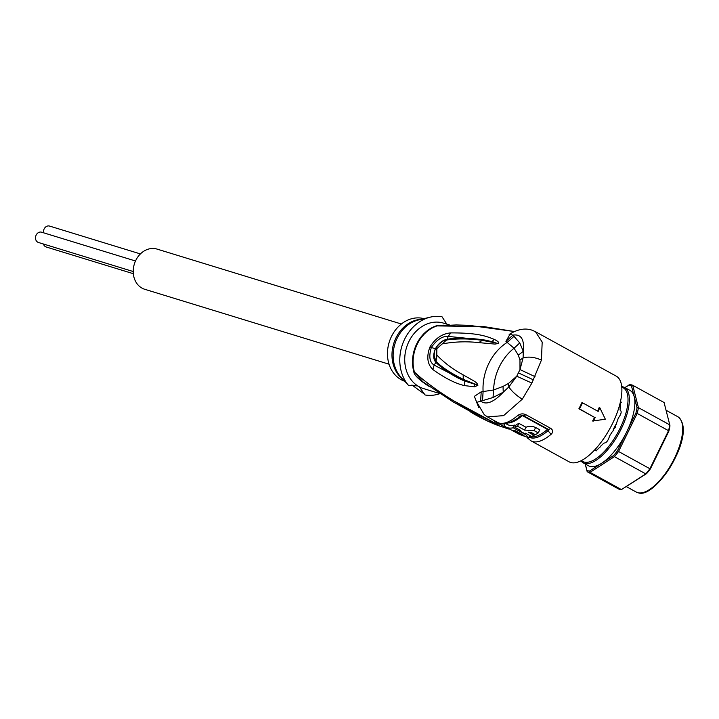 <?xml version="1.0" encoding="UTF-8"?>
<svg xmlns="http://www.w3.org/2000/svg" width="719" height="719" viewBox="0 0 719 719"><rect width="100%" height="100%" fill="white"/><g stroke="black" fill="none" stroke-linecap="round" stroke-linejoin="round"><path stroke-width="1.08" d="M43.553 232.794A5.375 4.44 -73 0 1 45.063 227.564A5.375 4.44 -73 0 1 49.566 226.072L140.412 253.924M133.213 271.539L38.449 242.483A5.375 4.44 -73 0 1 37.667 242.141A5.375 4.44 -73 0 1 35.95 235.553A5.375 4.44 -73 0 1 41.603 232.201L135.505 260.997M133.33 273.705L46.178 246.985A5.375 4.44 -73 0 1 45.405 246.644A5.375 4.44 -73 0 1 43.446 244.02M389.051 364.2L144.744 289.29A21.022 17.346 -73 0 1 141.715 287.959A21.022 17.346 -73 0 1 134.983 262.219A21.022 17.346 -73 0 1 157.066 249.098L401.382 324.008M616.668 424.048L615.455 424.992A28.356 11.432 -61.2 0 1 614.439 427.167A28.356 11.432 118.8 0 1 613.343 429.315L613.199 430.816M615.707 427.733L615.23 427.508L613.343 429.315M615.455 424.992L615.23 427.508M508.818 429.054L498.698 425.738L499.094 425.306L454.084 401.031C443.255 394.686 425.253 382.292 414.414 372.047A34.332 28.329 -73 0 1 417.128 344.392A34.332 28.329 -73 0 1 417.29 344.068A34.332 28.329 -73 0 1 437.017 325.905L456.197 324.943L468.959 325.33L514.471 331.54L483.896 326.606L437.017 325.905A6.848 3.343 71.8 0 1 436.37 325.806L443.551 325.168M509.456 334.272L512.935 335.126L505.933 341.354L514.067 348.23L518.318 355.168L519.972 360.066L519.99 369.575L516.745 376.199L508.531 383.416L503.021 386.409L493.594 390.013L481.2 391.837L474.378 396.349L478.8 407.727M541.416 360.129L531.871 383.092L522.273 399.198L503.597 415.636L487.482 416.894L497.395 422.35A48.883 19.71 -61.2 0 0 517.716 415.51C520.214 413.704 522.893 413.398 525.742 414.62L550.52 428.245C553.019 429.944 553.306 431.867 551.392 434.042A48.883 19.71 118.8 0 1 531.071 440.882L569.106 461.814A48.883 19.71 -61.2 0 0 612.588 423.401A48.883 19.71 -61.2 0 0 616.246 376.145L535.457 331.693L542.189 342.091L541.416 360.129C534.945 357.163 528.842 356.399 523.108 357.837L519.972 360.066M592.6 421.01A48.883 19.71 -61.2 0 0 594.577 417.388L579.505 408.895A50.357 20.303 118.8 0 0 582.498 402.784L598.172 411.412A50.357 20.303 118.8 0 0 599.79 407.7L605.344 419.222L592.6 421.01M582.498 402.784L581.896 402.649A48.883 19.71 -61.2 0 1 580.449 405.714A48.883 19.71 -61.2 0 1 578.903 408.76L594.577 417.388M595.179 417.523A50.357 20.303 118.8 0 1 593.202 421.145M578.903 408.76L579.505 408.895M597.642 411.115A48.883 19.71 -61.2 0 0 599.179 407.565L599.79 407.7M535.026 376.648L519.99 369.575L523.108 357.837L523.288 351.312L518.318 355.168M519.756 342.945L512.935 335.126C521.068 333.886 524.519 339.278 523.288 351.312L519.756 342.945L514.067 348.23A47.912 39.527 -73 0 0 499.444 366.564A47.912 39.527 -73 0 0 493.594 390.013L493.018 397.517L503.255 392.206L508.845 386.957L508.531 383.416M487.482 416.894L484.264 414.71L476.877 402.325L493.018 397.517M522.273 399.198C516.242 395.387 511.766 391.307 508.845 386.957L516.745 376.199L531.871 383.092M503.021 386.409L503.255 392.206C493.611 402.37 486.071 405.318 480.634 401.067L481.2 391.837M508.773 429.036L495.373 421.954L493.719 420.327M450.768 332.897C442.248 333.625 435.31 338.316 429.953 346.98C426.358 356.597 427.32 364.102 432.829 369.512C444.567 377.951 455.046 383.308 464.267 385.573L474.621 386.822L477.901 385.276C476.751 382.131 476.194 382.301 463.135 374.851C452.925 369.341 444.144 362.727 436.793 355.006L436.837 348.67L442.23 343.907C454.399 341.669 466.577 341.237 478.746 342.612L495.076 344.095L498.42 343.394C499.292 342.514 497.934 341.192 494.357 339.44C486.52 336.285 478.342 332.825 450.768 332.897L448.207 336.42L485.478 340.15L494.978 342.343M505.933 341.354L510.238 333.787M495.373 421.954L496.461 421.837M497.395 422.35C501.763 425.666 509.079 423.94 519.343 417.182A46.627 18.802 -61.2 0 0 521.167 415.672L523.36 415.636L548.13 429.27A4.889 1.968 118.8 0 1 547.95 429.135L548.238 430.564L547.294 429.522L547.95 429.135M521.257 415.609L522.506 415.672A1.465 0.593 -61.2 0 1 522.839 415.465M548.184 429.297L548.13 429.27A4.889 1.968 118.8 0 0 550.52 428.245M515.676 425.693L514.561 425.082A45.953 18.523 -61.2 0 1 507.416 424.516L505.969 423.716M514.885 427.311L520.682 430.501A48.883 19.71 118.8 0 1 519.594 430.825L524.537 433.548A48.883 19.71 -61.2 0 0 525.625 433.215L531.422 436.415A48.883 19.71 -61.2 0 0 534.073 435.328L528.267 432.137L531.152 432.407L535.304 434.698A48.883 19.71 -61.2 0 0 538.27 432.892L539.789 429.782L535.637 427.499C532.348 426.061 529.139 425.981 525.984 427.257L518.929 423.374A45.953 18.523 -61.2 0 1 516.224 424.57L514.885 427.311A48.883 19.71 118.8 0 0 517.527 426.223L518.929 423.374M513.24 427.769L525.625 434.591L528.833 437.826L519.235 434.303L512.647 430.681A48.883 19.71 118.8 0 0 516.044 431.319L520.978 434.033A48.883 19.71 -61.2 0 1 519.657 433.943L521.302 434.851C524.016 436.091 524.618 436.118 523.117 434.932L515.667 430.834A48.883 19.71 -61.2 0 1 510.939 429.8L506.005 427.086A48.883 19.71 118.8 0 0 513.24 427.769L514.561 425.082M506.005 427.086A48.883 19.71 118.8 0 1 504.064 425.594L504.927 423.842M524.07 435.768L523.117 434.932M517.527 426.223L524.582 430.106L534.109 430.609L538.27 432.892M524.582 430.106L525.984 427.257M534.073 435.328L534.577 434.294M519.594 430.825L519.954 430.097M478.746 342.612L482.242 340.357C473.399 338.946 458.416 338.182 446.508 340.024L442.23 343.907M463.135 374.851L463.315 379.362L477.695 385.105L463.315 379.362C450.471 373.017 441.394 366.996 436.091 361.289L435.885 362.367C433.189 359.266 433.018 354.737 435.355 348.787C438.617 343.26 442.553 340.096 447.182 339.296L444.396 340.617C443.012 340.276 436.442 346.028 435.696 348.634C434.815 349.695 434.303 352.211 434.168 356.175L436.091 361.289L436.793 355.006M474.621 386.822L474.612 384.44L477.668 385.123L464.842 381.088L434.159 365.09C429.585 362.358 428.641 356.462 431.355 347.403C436.927 339.566 442.545 335.908 448.207 336.42L447.182 339.296C456.628 337.508 469.39 337.786 485.478 340.15M432.829 369.512L434.159 365.09L435.885 362.367C441.879 368.416 454.201 376.972 464.842 381.088L464.267 385.573M482.242 340.357L498.132 343.394L482.242 340.357M428.946 386.301L426.196 384.584C418.099 378.931 413.982 374.671 413.838 371.795A6.848 2.373 164.3 0 1 414.414 372.047L422.808 381.771L453.006 401.822L498.555 425.064L486.898 420.696L452.835 401.714M449.573 324.979L443.551 323.137A34.224 28.23 107 0 0 408.913 341.516A34.224 28.23 107 0 0 417.784 385.941L419.33 386.84A34.224 28.23 107 0 0 423.482 388.566L439.426 393.455M403.656 380.027L408.419 385.285L417.784 385.941M419.33 386.84L425.037 394.965A40.084 33.074 -73 0 0 439.776 393.679M424.767 394.38L411.933 384.98M446.814 324.134L441.996 316.737A40.084 33.074 -73 0 0 430.232 317.151A40.084 33.074 -73 0 0 404.698 339.062A40.084 33.074 -73 0 0 408.419 385.285M423.931 318.661A32.75 27.025 107 0 0 391.478 336.465A32.75 27.025 107 0 0 404.896 381.331M426.196 384.584L425.396 383.631M624.865 387.586L629.835 384.629A48.883 19.71 118.8 0 1 631.336 384.836A48.883 19.71 118.8 0 1 632.72 385.267L664.077 402.523L669.784 424.884A48.883 19.71 -61.2 0 1 668.544 430.69L637.187 413.434L618.547 451.487L649.904 468.743L668.544 430.69L668.832 431.229A47.912 19.314 -61.2 0 0 669.973 425.909L669.784 424.884L638.427 407.637A48.883 19.71 118.8 0 1 637.187 413.434L635.911 413.119L617.468 450.768A47.912 19.314 118.8 0 1 613.675 455.504L589.58 471.026A47.912 19.314 118.8 0 1 586.938 470.433L587.18 471.7L618.538 488.947A48.883 19.71 -61.2 0 0 619.922 489.387A48.883 19.71 -61.2 0 0 621.423 489.594L645.779 473.902A48.883 19.71 -61.2 0 0 649.904 468.743L650.389 468.887L668.832 431.229M589.58 471.026L590.065 472.338A48.883 19.71 118.8 0 1 588.564 472.131A48.883 19.71 118.8 0 1 587.18 471.7L585.212 463.971M620.65 400.798L620.488 405.57A2.93 1.186 -61.2 0 0 620.129 407.152A28.841 11.63 118.8 0 1 620.066 409.363A2.93 1.186 -61.2 0 0 620.335 410.351C621.791 411.421 621.288 413.758 618.843 417.344A2.93 1.186 -61.2 0 0 617.989 419.051A28.841 11.63 118.8 0 1 616.983 421.864A2.93 1.186 -61.2 0 0 616.659 423.428L612.93 431.058A2.93 1.186 -61.2 0 0 611.806 432.443A28.841 11.63 118.8 0 1 610.125 435.103A2.93 1.186 -61.2 0 0 609.299 436.828C608.094 440.684 606.441 442.76 604.32 443.039A2.93 1.186 -61.2 0 0 603.232 443.722A28.841 11.63 118.8 0 1 601.336 445.528A2.93 1.186 -61.2 0 0 600.212 446.948L595.979 450.777L595.332 450.085A2.93 1.186 -61.2 0 0 595.134 449.887A2.93 1.186 -61.2 0 0 594.739 449.833M617.468 450.768L618.547 451.487A48.883 19.71 118.8 0 1 614.421 456.646L590.065 472.338L621.423 489.594L646.606 473.614A47.912 19.314 -61.2 0 0 650.389 468.887M646.606 473.614L645.779 473.902L614.421 456.646L613.675 455.504M586.938 470.433L585.302 464.025M628.748 385.078A47.912 19.314 118.8 0 1 631.399 385.672L634.221 396.735A43.023 17.346 -61.2 0 0 629.907 390.363L624.416 387.343A43.023 17.346 -61.2 0 1 621.198 428.919A43.023 17.346 -61.2 0 1 621.09 429.135A43.023 17.346 -61.2 0 1 582.938 462.721L588.43 465.741A43.023 17.346 118.8 0 0 601.632 463.261A43.023 17.346 118.8 0 0 626.689 431.939A43.023 17.346 -61.2 0 0 634.221 396.735L637.052 407.799A47.912 19.314 118.8 0 1 635.911 413.119M631.399 385.672L632.72 385.267L638.427 407.637L637.052 407.799M402.928 379.29A32.75 27.025 -73 0 1 395.989 337.849A32.75 27.025 -73 0 1 396.196 337.427A32.75 27.025 -73 0 1 421.316 319.29M430.232 317.151L418.332 320.009A33.164 27.367 107 0 0 397.427 337.714A33.164 27.367 107 0 0 397.212 338.137A33.164 27.367 107 0 0 400.851 377.026L403.332 379.74M413.838 371.795A34.224 28.23 -73 0 1 416.544 344.239A34.224 28.23 -73 0 1 416.705 343.907A34.224 28.23 -73 0 1 436.37 325.806M514.067 336.258L507.228 342.352A47.912 39.527 107 0 0 488.875 363.329A47.912 39.527 107 0 0 483.096 391.621L482.539 400.609M533.453 379.857L518.309 372.846M522.201 415.717A45.953 18.523 118.8 0 1 509.223 422.934M521.167 415.672A4.889 3.029 -130.8 0 1 517.716 415.51M525.742 414.62A4.889 1.968 118.8 0 1 523.36 415.636M547.285 429.306L522.506 415.672M551.392 434.042A4.889 3.029 -130.8 0 1 548.238 430.564A46.627 18.802 118.8 0 1 529.121 437.224M529.481 436.505A45.953 18.523 -61.2 0 0 547.294 429.522M525.625 434.591L526.155 433.512M521.302 434.851L521.661 434.132M535.637 427.499L534.109 430.609M436.837 348.67L435.355 348.787L429.953 346.98M494.357 339.44L491.904 341.525M499.094 425.306L498.555 425.064M581.392 460.573A42.044 16.95 -61.2 0 0 619.913 428.614A42.044 16.95 -61.2 0 0 620.021 428.407A42.044 16.95 -61.2 0 0 621.773 387.19M682.394 424.776A42.044 16.95 118.8 0 1 672.625 462.964A42.044 16.95 118.8 0 1 645.599 491.661M636.243 492.057L638.49 492.883C656.303 499.265 698.392 432.137 677.729 416.669A43.023 17.346 118.8 0 1 673.424 460.394A43.023 17.346 118.8 0 1 638.265 492.794A43.023 17.346 118.8 0 1 638.166 492.776A43.023 17.346 118.8 0 1 636.243 492.057L626.393 486.637M595.332 450.085L596.752 450.867M621.45 402.245L620.452 401.696M509.169 334.479L509.358 334.335C517.68 329.14 525.337 327.792 532.339 330.291L535.457 331.693M527.647 438.087L531.071 440.882M528.842 437.808L529.93 435.588M498.698 425.738C490.367 422.682 481.092 418.179 470.864 412.221M580.718 460.915L582.938 462.721M621.701 386.427L624.416 387.343M677.729 416.669L666.055 410.252M596.86 450.84L595.134 449.887M620.38 402.02L621.405 402.586"/></g></svg>
